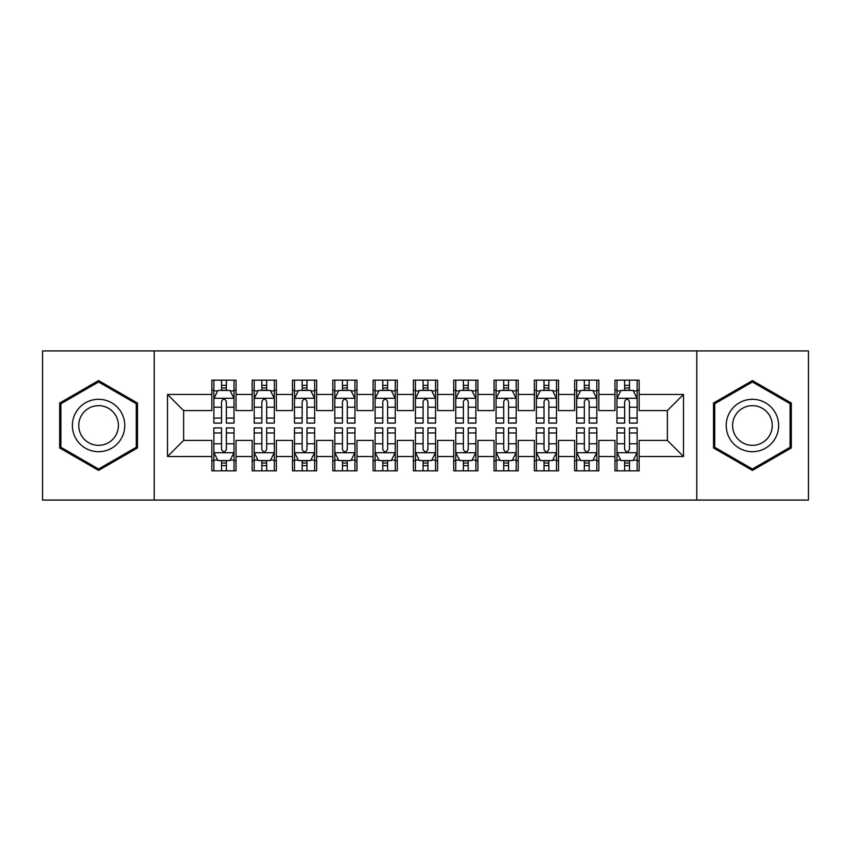<?xml version="1.0" encoding="UTF-8"?>
<svg xmlns="http://www.w3.org/2000/svg" width="851" height="851" viewBox="0 0 851 851"><rect width="100%" height="100%" fill="white"/><g stroke="black" fill="none" stroke-linecap="round" stroke-linejoin="round"><path stroke-width="1.28" d="M696.788 500.08L808.45 500.08L808.45 350.92L696.788 350.92L696.788 500.08L154.212 500.08L154.212 350.92L42.55 350.92L42.55 500.08L154.212 500.08M696.788 350.92L154.212 350.92M167.509 456.54L167.509 394.46L211.856 394.46L211.856 410.586L183.635 410.586L183.635 440.414L167.509 456.54L211.856 456.54L211.856 470.848L236.035 470.848L236.035 456.54L252.162 456.54L252.162 470.848L276.352 470.848L276.352 456.54L292.478 456.54L292.478 470.848L316.657 470.848L316.657 456.54L332.784 456.54L332.784 470.848L356.973 470.848L356.973 456.54L373.1 456.54L373.1 470.848L397.279 470.848L397.279 456.54L413.405 456.54L413.405 470.848L437.595 470.848L437.595 456.54L453.721 456.54L453.721 470.848L477.9 470.848L477.9 456.54L494.027 456.54L494.027 470.848L518.216 470.848L518.216 456.54L534.343 456.54L534.343 470.848L558.522 470.848L558.522 456.54L574.648 456.54L574.648 470.848L598.838 470.848L598.838 456.54L614.965 456.54L614.965 470.848L639.144 470.848L639.144 440.414L667.365 440.414L667.365 410.586L639.144 410.586L639.144 394.46L683.491 394.46L683.491 456.54L639.144 456.54M639.144 394.46L639.144 380.152L614.965 380.152L614.965 394.46L598.838 394.46L598.838 380.152L574.648 380.152L574.648 394.46L558.522 394.46L558.522 380.152L534.343 380.152L534.343 394.46L518.216 394.46L518.216 380.152L494.027 380.152L494.027 394.46L477.9 394.46L477.9 380.152L453.721 380.152L453.721 394.46L437.595 394.46L437.595 380.152L413.405 380.152L413.405 394.46L397.279 394.46L397.279 380.152L373.1 380.152L373.1 394.46L356.973 394.46L356.973 380.152L332.784 380.152L332.784 394.46L316.657 394.46L316.657 380.152L292.478 380.152L292.478 394.46L276.352 394.46L276.352 380.152L252.162 380.152L252.162 394.46L236.035 394.46L236.035 380.152L211.856 380.152L211.856 394.46M598.838 456.54L598.838 440.414L614.965 440.414L614.965 456.54M683.491 394.46L667.365 410.586M558.522 456.54L558.522 440.414L574.648 440.414L574.648 456.54M614.965 394.46L614.965 410.586L598.838 410.586L598.838 394.46M518.216 456.54L518.216 440.414L534.343 440.414L534.343 456.54M574.648 394.46L574.648 410.586L558.522 410.586L558.522 394.46M477.9 456.54L477.9 440.414L494.027 440.414L494.027 456.54M534.343 394.46L534.343 410.586L518.216 410.586L518.216 394.46M437.595 456.54L437.595 440.414L453.721 440.414L453.721 456.54M494.027 394.46L494.027 410.586L477.9 410.586L477.9 394.46M397.279 456.54L397.279 440.414L413.405 440.414L413.405 456.54M453.721 394.46L453.721 410.586L437.595 410.586L437.595 394.46M356.973 456.54L356.973 440.414L373.1 440.414L373.1 456.54M413.405 394.46L413.405 410.586L397.279 410.586L397.279 394.46M316.657 456.54L316.657 440.414L332.784 440.414L332.784 456.54M373.1 394.46L373.1 410.586L356.973 410.586L356.973 394.46M276.352 456.54L276.352 440.414L292.478 440.414L292.478 456.54M332.784 394.46L332.784 410.586L316.657 410.586L316.657 394.46M236.035 456.54L236.035 440.414L252.162 440.414L252.162 456.54M292.478 394.46L292.478 410.586L276.352 410.586L276.352 394.46M183.635 440.414L211.856 440.414L211.856 456.54M252.162 394.46L252.162 410.586L236.035 410.586L236.035 394.46M614.965 390.226L616.975 390.226M637.133 390.226L639.144 390.226M574.648 390.226L576.67 390.226M596.817 390.226L598.838 390.226M534.343 390.226L536.353 390.226M556.511 390.226L558.522 390.226M494.027 390.226L496.048 390.226M516.195 390.226L518.216 390.226M453.721 390.226L455.732 390.226M475.89 390.226L477.9 390.226M413.405 390.226L415.426 390.226M435.574 390.226L437.595 390.226M373.1 390.226L375.11 390.226M395.268 390.226L397.279 390.226M332.784 390.226L334.805 390.226M354.952 390.226L356.973 390.226M292.478 390.226L294.489 390.226M314.647 390.226L316.657 390.226M252.162 390.226L254.183 390.226M274.33 390.226L276.352 390.226M211.856 390.226L213.867 390.226M234.025 390.226L236.035 390.226M211.856 460.774L213.867 460.774M234.025 460.774L236.035 460.774M252.162 460.774L254.183 460.774M274.33 460.774L276.352 460.774M292.478 460.774L294.489 460.774M314.647 460.774L316.657 460.774M332.784 460.774L334.805 460.774M354.952 460.774L356.973 460.774M373.1 460.774L375.11 460.774M395.268 460.774L397.279 460.774M413.405 460.774L415.426 460.774M435.574 460.774L437.595 460.774M453.721 460.774L455.732 460.774M475.89 460.774L477.9 460.774M494.027 460.774L496.048 460.774M516.195 460.774L518.216 460.774M534.343 460.774L536.353 460.774M556.511 460.774L558.522 460.774M574.648 460.774L576.67 460.774M596.817 460.774L598.838 460.774M614.965 460.774L616.975 460.774M637.133 460.774L639.144 460.774M167.509 394.46L183.635 410.586M667.365 440.414L683.491 456.54M137.479 403.044L98.578 380.578L59.687 403.044L59.687 447.956L98.578 470.422L137.479 447.956L137.479 403.044M713.521 403.044L713.521 447.956L752.422 470.422L791.313 447.956L791.313 403.044L752.422 380.578L713.521 403.044M226.366 385.386L221.526 385.386M234.025 418.032L226.366 418.032L226.366 423.085L234.025 423.085L234.025 398.491L229.993 390.428L217.899 390.428L213.867 398.491L213.867 423.085L221.526 423.085L221.526 418.032L213.867 418.032M213.867 398.491L213.867 380.152M234.025 398.491L234.025 380.152M221.526 390.428L221.526 380.152M226.366 380.152L226.366 390.428M226.366 418.032L226.366 401.512C224.76 398.406 223.143 398.406 221.526 401.512L221.526 418.032M226.366 390.226L221.526 390.226M221.526 465.614L226.366 465.614M213.867 432.968L221.526 432.968L221.526 427.915L213.867 427.915L213.867 452.509L217.899 460.572L229.993 460.572L234.025 452.509L234.025 427.915L226.366 427.915L226.366 432.968L234.025 432.968M234.025 452.509L234.025 470.848M213.867 452.509L213.867 470.848M226.366 460.572L226.366 470.848M221.526 470.848L221.526 460.572M221.526 432.968L221.526 449.488C223.143 452.594 224.749 452.594 226.366 449.488L226.366 432.968M221.526 460.774L226.366 460.774M266.671 385.386L261.842 385.386M274.33 418.032L266.671 418.032L266.671 423.085L274.33 423.085L274.33 398.491L270.31 390.428L258.215 390.428L254.183 398.491L254.183 423.085L261.842 423.085L261.842 418.032L254.183 418.032M254.183 398.491L254.183 380.152M274.33 398.491L274.33 380.152M261.842 390.428L261.842 380.152M266.671 380.152L266.671 390.428M266.671 418.032L266.671 401.512C265.065 398.406 263.459 398.406 261.842 401.512L261.842 418.032M266.671 390.226L261.842 390.226M306.988 385.386L302.148 385.386M314.647 418.032L306.988 418.032L306.988 423.085L314.647 423.085L314.647 398.491L310.615 390.428L298.52 390.428L294.489 398.491L294.489 423.085L302.148 423.085L302.148 418.032L294.489 418.032M294.489 398.491L294.489 380.152M314.647 398.491L314.647 380.152M302.148 390.428L302.148 380.152M306.988 380.152L306.988 390.428M306.988 418.032L306.988 401.512C305.381 398.406 303.764 398.406 302.148 401.512L302.148 418.032M306.988 390.226L302.148 390.226M261.842 465.614L266.671 465.614M254.183 432.968L261.842 432.968L261.842 427.915L254.183 427.915L254.183 452.509L258.215 460.572L270.31 460.572L274.33 452.509L274.33 427.915L266.671 427.915L266.671 432.968L274.33 432.968M274.33 452.509L274.33 470.848M254.183 452.509L254.183 470.848M266.671 460.572L266.671 470.848M261.842 470.848L261.842 460.572M261.842 432.968L261.842 449.488C263.448 452.594 265.065 452.594 266.671 449.488L266.671 432.968M261.842 460.774L266.671 460.774M302.148 465.614L306.988 465.614M294.489 432.968L302.148 432.968L302.148 427.915L294.489 427.915L294.489 452.509L298.52 460.572L310.615 460.572L314.647 452.509L314.647 427.915L306.988 427.915L306.988 432.968L314.647 432.968M314.647 452.509L314.647 470.848M294.489 452.509L294.489 470.848M306.988 460.572L306.988 470.848M302.148 470.848L302.148 460.572M302.148 432.968L302.148 449.488C303.764 452.594 305.371 452.594 306.988 449.488L306.988 432.968M302.148 460.774L306.988 460.774M121.278 412.395A26.2 26.2 0 0 0 85.483 402.81A26.2 26.2 0 0 0 75.888 438.605A26.2 26.2 0 0 0 111.683 448.19A26.2 26.2 0 0 0 121.278 412.395M115.757 415.586A19.839 19.839 0 0 0 88.664 408.32A19.839 19.839 0 0 0 81.398 435.414A19.839 19.839 0 0 0 108.502 442.68A19.839 19.839 0 0 0 115.757 415.586M98.578 469.018L60.889 447.264L60.889 403.736L98.578 381.982L136.277 403.736L136.277 447.264L98.578 469.018M775.112 412.395A26.2 26.2 0 0 0 739.317 402.81A26.2 26.2 0 0 0 729.722 438.605A26.2 26.2 0 0 0 765.517 448.19A26.2 26.2 0 0 0 775.112 412.395M769.602 415.586A19.839 19.839 0 0 0 742.497 408.32A19.839 19.839 0 0 0 735.243 435.414A19.839 19.839 0 0 0 762.336 442.68A19.839 19.839 0 0 0 769.602 415.586M752.422 469.018L714.723 447.264L714.723 403.736L752.422 381.982L790.111 403.736L790.111 447.264L752.422 469.018M347.293 385.386L342.464 385.386M354.952 418.032L347.293 418.032L347.293 423.085L354.952 423.085L354.952 398.491L350.92 390.428L338.836 390.428L334.805 398.491L334.805 423.085L342.464 423.085L342.464 418.032L334.805 418.032M334.805 398.491L334.805 380.152M354.952 398.491L354.952 380.152M342.464 390.428L342.464 380.152M347.293 380.152L347.293 390.428M347.293 418.032L347.293 401.512C345.687 398.406 344.07 398.406 342.464 401.512L342.464 418.032M347.293 390.226L342.464 390.226M387.609 385.386L382.769 385.386M395.268 418.032L387.609 418.032L387.609 423.085L395.268 423.085L395.268 398.491L391.237 390.428L379.142 390.428L375.11 398.491L375.11 423.085L382.769 423.085L382.769 418.032L375.11 418.032M375.11 398.491L375.11 380.152M395.268 398.491L395.268 380.152M382.769 390.428L382.769 380.152M387.609 380.152L387.609 390.428M387.609 418.032L387.609 401.512C386.003 398.406 384.386 398.406 382.769 401.512L382.769 418.032M387.609 390.226L382.769 390.226M342.464 465.614L347.293 465.614M334.805 432.968L342.464 432.968L342.464 427.915L334.805 427.915L334.805 452.509L338.836 460.572L350.92 460.572L354.952 452.509L354.952 427.915L347.293 427.915L347.293 432.968L354.952 432.968M354.952 452.509L354.952 470.848M334.805 452.509L334.805 470.848M347.293 460.572L347.293 470.848M342.464 470.848L342.464 460.572M342.464 432.968L342.464 449.488C344.07 452.594 345.687 452.594 347.293 449.488L347.293 432.968M342.464 460.774L347.293 460.774M382.769 465.614L387.609 465.614M375.11 432.968L382.769 432.968L382.769 427.915L375.11 427.915L375.11 452.509L379.142 460.572L391.237 460.572L395.268 452.509L395.268 427.915L387.609 427.915L387.609 432.968L395.268 432.968M395.268 452.509L395.268 470.848M375.11 452.509L375.11 470.848M387.609 460.572L387.609 470.848M382.769 470.848L382.769 460.572M382.769 432.968L382.769 449.488C384.386 452.594 385.992 452.594 387.609 449.488L387.609 432.968M382.769 460.774L387.609 460.774M427.915 385.386L423.085 385.386M435.574 418.032L427.915 418.032L427.915 423.085L435.574 423.085L435.574 398.491L431.542 390.428L419.458 390.428L415.426 398.491L415.426 423.085L423.085 423.085L423.085 418.032L415.426 418.032M415.426 398.491L415.426 380.152M435.574 398.491L435.574 380.152M423.085 390.428L423.085 380.152M427.915 380.152L427.915 390.428M427.915 418.032L427.915 401.512C426.308 398.406 424.692 398.406 423.085 401.512L423.085 418.032M427.915 390.226L423.085 390.226M423.085 465.614L427.915 465.614M415.426 432.968L423.085 432.968L423.085 427.915L415.426 427.915L415.426 452.509L419.458 460.572L431.542 460.572L435.574 452.509L435.574 427.915L427.915 427.915L427.915 432.968L435.574 432.968M435.574 452.509L435.574 470.848M415.426 452.509L415.426 470.848M427.915 460.572L427.915 470.848M423.085 470.848L423.085 460.572M423.085 432.968L423.085 449.488C424.692 452.594 426.308 452.594 427.915 449.488L427.915 432.968M423.085 460.774L427.915 460.774M468.231 385.386L463.391 385.386M475.89 418.032L468.231 418.032L468.231 423.085L475.89 423.085L475.89 398.491L471.858 390.428L459.763 390.428L455.732 398.491L455.732 423.085L463.391 423.085L463.391 418.032L455.732 418.032M455.732 398.491L455.732 380.152M475.89 398.491L475.89 380.152M463.391 390.428L463.391 380.152M468.231 380.152L468.231 390.428M468.231 418.032L468.231 401.512C466.614 398.406 465.008 398.406 463.391 401.512L463.391 418.032M468.231 390.226L463.391 390.226M463.391 465.614L468.231 465.614M455.732 432.968L463.391 432.968L463.391 427.915L455.732 427.915L455.732 452.509L459.763 460.572L471.858 460.572L475.89 452.509L475.89 427.915L468.231 427.915L468.231 432.968L475.89 432.968M475.89 452.509L475.89 470.848M455.732 452.509L455.732 470.848M468.231 460.572L468.231 470.848M463.391 470.848L463.391 460.572M463.391 432.968L463.391 449.488C464.997 452.594 466.614 452.594 468.231 449.488L468.231 432.968M463.391 460.774L468.231 460.774M508.536 385.386L503.707 385.386M516.195 418.032L508.536 418.032L508.536 423.085L516.195 423.085L516.195 398.491L512.164 390.428L500.08 390.428L496.048 398.491L496.048 423.085L503.707 423.085L503.707 418.032L496.048 418.032M496.048 398.491L496.048 380.152M516.195 398.491L516.195 380.152M503.707 390.428L503.707 380.152M508.536 380.152L508.536 390.428M508.536 418.032L508.536 401.512C506.93 398.406 505.313 398.406 503.707 401.512L503.707 418.032M508.536 390.226L503.707 390.226M503.707 465.614L508.536 465.614M496.048 432.968L503.707 432.968L503.707 427.915L496.048 427.915L496.048 452.509L500.08 460.572L512.164 460.572L516.195 452.509L516.195 427.915L508.536 427.915L508.536 432.968L516.195 432.968M516.195 452.509L516.195 470.848M496.048 452.509L496.048 470.848M508.536 460.572L508.536 470.848M503.707 470.848L503.707 460.572M503.707 432.968L503.707 449.488C505.313 452.594 506.93 452.594 508.536 449.488L508.536 432.968M503.707 460.774L508.536 460.774M548.852 385.386L544.012 385.386M556.511 418.032L548.852 418.032L548.852 423.085L556.511 423.085L556.511 398.491L552.48 390.428L540.385 390.428L536.353 398.491L536.353 423.085L544.012 423.085L544.012 418.032L536.353 418.032M536.353 398.491L536.353 380.152M556.511 398.491L556.511 380.152M544.012 390.428L544.012 380.152M548.852 380.152L548.852 390.428M548.852 418.032L548.852 401.512C547.236 398.406 545.629 398.406 544.012 401.512L544.012 418.032M548.852 390.226L544.012 390.226M544.012 465.614L548.852 465.614M536.353 432.968L544.012 432.968L544.012 427.915L536.353 427.915L536.353 452.509L540.385 460.572L552.48 460.572L556.511 452.509L556.511 427.915L548.852 427.915L548.852 432.968L556.511 432.968M556.511 452.509L556.511 470.848M536.353 452.509L536.353 470.848M548.852 460.572L548.852 470.848M544.012 470.848L544.012 460.572M544.012 432.968L544.012 449.488C545.619 452.594 547.236 452.594 548.852 449.488L548.852 432.968M544.012 460.774L548.852 460.774M589.158 385.386L584.329 385.386M596.817 418.032L589.158 418.032L589.158 423.085L596.817 423.085L596.817 398.491L592.785 390.428L580.69 390.428L576.67 398.491L576.67 423.085L584.329 423.085L584.329 418.032L576.67 418.032M576.67 398.491L576.67 380.152M596.817 398.491L596.817 380.152M584.329 390.428L584.329 380.152M589.158 380.152L589.158 390.428M589.158 418.032L589.158 401.512C587.552 398.406 585.935 398.406 584.329 401.512L584.329 418.032M589.158 390.226L584.329 390.226M584.329 465.614L589.158 465.614M576.67 432.968L584.329 432.968L584.329 427.915L576.67 427.915L576.67 452.509L580.69 460.572L592.785 460.572L596.817 452.509L596.817 427.915L589.158 427.915L589.158 432.968L596.817 432.968M596.817 452.509L596.817 470.848M576.67 452.509L576.67 470.848M589.158 460.572L589.158 470.848M584.329 470.848L584.329 460.572M584.329 432.968L584.329 449.488C585.935 452.594 587.541 452.594 589.158 449.488L589.158 432.968M584.329 460.774L589.158 460.774M629.474 385.386L624.634 385.386M637.133 418.032L629.474 418.032L629.474 423.085L637.133 423.085L637.133 398.491L633.101 390.428L621.007 390.428L616.975 398.491L616.975 423.085L624.634 423.085L624.634 418.032L616.975 418.032M616.975 398.491L616.975 380.152M637.133 398.491L637.133 380.152M624.634 390.428L624.634 380.152M629.474 380.152L629.474 390.428M629.474 418.032L629.474 401.512C627.857 398.406 626.251 398.406 624.634 401.512L624.634 418.032M629.474 390.226L624.634 390.226M624.634 465.614L629.474 465.614M616.975 432.968L624.634 432.968L624.634 427.915L616.975 427.915L616.975 452.509L621.007 460.572L633.101 460.572L637.133 452.509L637.133 427.915L629.474 427.915L629.474 432.968L637.133 432.968M637.133 452.509L637.133 470.848M616.975 452.509L616.975 470.848M629.474 460.572L629.474 470.848M624.634 470.848L624.634 460.572M624.634 432.968L624.634 449.488C626.24 452.594 627.857 452.594 629.474 449.488L629.474 432.968M624.634 460.774L629.474 460.774M233.929 398.289L213.973 398.289M213.867 390.917L217.654 390.917M230.238 390.917L234.025 390.917M221.526 407.225L213.867 407.225M234.025 407.225L226.366 407.225M226.366 387.96L221.526 387.96M213.973 452.711L233.929 452.711M234.025 460.083L230.238 460.083M217.654 460.083L213.867 460.083M226.366 443.775L234.025 443.775M213.867 443.775L221.526 443.775M221.526 463.04L226.366 463.04M274.235 398.289L254.279 398.289M254.183 390.917L257.97 390.917M270.544 390.917L274.33 390.917M261.842 407.225L254.183 407.225M274.33 407.225L266.671 407.225M266.671 387.96L261.842 387.96M314.54 398.289L294.595 398.289M294.489 390.917L298.275 390.917M310.86 390.917L314.647 390.917M302.148 407.225L294.489 407.225M314.647 407.225L306.988 407.225M306.988 387.96L302.148 387.96M254.279 452.711L274.235 452.711M274.33 460.083L270.544 460.083M257.97 460.083L254.183 460.083M266.671 443.775L274.33 443.775M254.183 443.775L261.842 443.775M261.842 463.04L266.671 463.04M294.595 452.711L314.54 452.711M314.647 460.083L310.86 460.083M298.275 460.083L294.489 460.083M306.988 443.775L314.647 443.775M294.489 443.775L302.148 443.775M302.148 463.04L306.988 463.04M354.856 398.289L334.9 398.289M334.805 390.917L338.592 390.917M351.165 390.917L354.952 390.917M342.464 407.225L334.805 407.225M354.952 407.225L347.293 407.225M347.293 387.96L342.464 387.96M395.162 398.289L375.217 398.289M375.11 390.917L378.897 390.917M391.481 390.917L395.268 390.917M382.769 407.225L375.11 407.225M395.268 407.225L387.609 407.225M387.609 387.96L382.769 387.96M334.9 452.711L354.856 452.711M354.952 460.083L351.165 460.083M338.592 460.083L334.805 460.083M347.293 443.775L354.952 443.775M334.805 443.775L342.464 443.775M342.464 463.04L347.293 463.04M375.217 452.711L395.162 452.711M395.268 460.083L391.481 460.083M378.897 460.083L375.11 460.083M387.609 443.775L395.268 443.775M375.11 443.775L382.769 443.775M382.769 463.04L387.609 463.04M435.478 398.289L415.522 398.289M415.426 390.917L419.213 390.917M431.787 390.917L435.574 390.917M423.085 407.225L415.426 407.225M435.574 407.225L427.915 407.225M427.915 387.96L423.085 387.96M415.522 452.711L435.478 452.711M435.574 460.083L431.787 460.083M419.213 460.083L415.426 460.083M427.915 443.775L435.574 443.775M415.426 443.775L423.085 443.775M423.085 463.04L427.915 463.04M475.783 398.289L455.838 398.289M455.732 390.917L459.519 390.917M472.103 390.917L475.89 390.917M463.391 407.225L455.732 407.225M475.89 407.225L468.231 407.225M468.231 387.96L463.391 387.96M455.838 452.711L475.783 452.711M475.89 460.083L472.103 460.083M459.519 460.083L455.732 460.083M468.231 443.775L475.89 443.775M455.732 443.775L463.391 443.775M463.391 463.04L468.231 463.04M516.1 398.289L496.144 398.289M496.048 390.917L499.835 390.917M512.408 390.917L516.195 390.917M503.707 407.225L496.048 407.225M516.195 407.225L508.536 407.225M508.536 387.96L503.707 387.96M496.144 452.711L516.1 452.711M516.195 460.083L512.408 460.083M499.835 460.083L496.048 460.083M508.536 443.775L516.195 443.775M496.048 443.775L503.707 443.775M503.707 463.04L508.536 463.04M556.405 398.289L536.46 398.289M536.353 390.917L540.14 390.917M552.725 390.917L556.511 390.917M544.012 407.225L536.353 407.225M556.511 407.225L548.852 407.225M548.852 387.96L544.012 387.96M536.46 452.711L556.405 452.711M556.511 460.083L552.725 460.083M540.14 460.083L536.353 460.083M548.852 443.775L556.511 443.775M536.353 443.775L544.012 443.775M544.012 463.04L548.852 463.04M596.721 398.289L576.765 398.289M576.67 390.917L580.456 390.917M593.03 390.917L596.817 390.917M584.329 407.225L576.67 407.225M596.817 407.225L589.158 407.225M589.158 387.96L584.329 387.96M576.765 452.711L596.721 452.711M596.817 460.083L593.03 460.083M580.456 460.083L576.67 460.083M589.158 443.775L596.817 443.775M576.67 443.775L584.329 443.775M584.329 463.04L589.158 463.04M637.027 398.289L617.071 398.289M616.975 390.917L620.762 390.917M633.346 390.917L637.133 390.917M624.634 407.225L616.975 407.225M637.133 407.225L629.474 407.225M629.474 387.96L624.634 387.96M617.071 452.711L637.027 452.711M637.133 460.083L633.346 460.083M620.762 460.083L616.975 460.083M629.474 443.775L637.133 443.775M616.975 443.775L624.634 443.775M624.634 463.04L629.474 463.04"/></g></svg>
